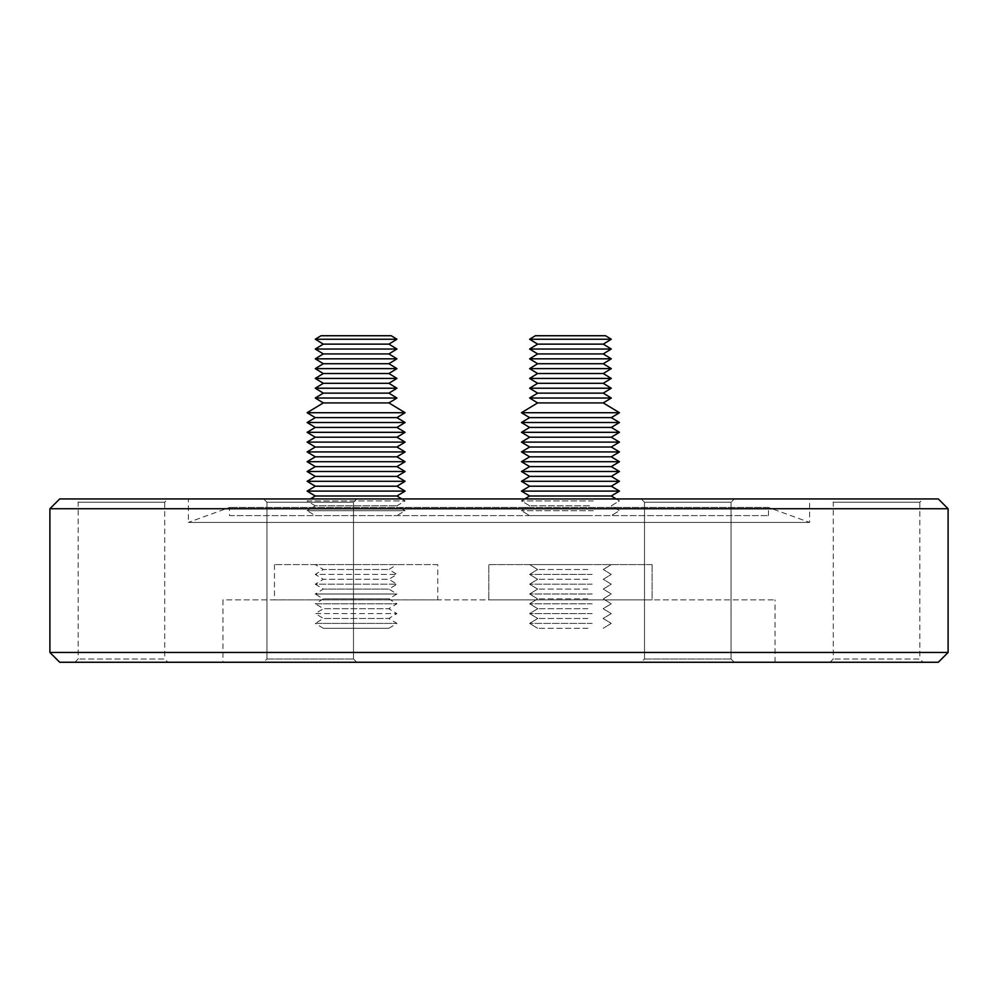 <?xml version="1.0" encoding="UTF-8"?>
<svg xmlns="http://www.w3.org/2000/svg" width="998" height="998" viewBox="0 0 998 998"><rect width="100%" height="100%" fill="white"/><g stroke="black" fill="none" stroke-linecap="round" stroke-linejoin="round"><path stroke-width="0.75" stroke-dasharray="4.99 3.74" d="M587.909 569.496L537.635 569.496L587.909 569.496M592.176 564.594L529.626 564.594L592.176 564.594M592.176 574.399L529.626 574.399L592.176 574.399M587.909 579.302L537.635 579.302L587.909 579.302M592.176 584.192L529.626 584.192L592.176 584.192M587.909 589.094L537.635 589.094L587.909 589.094M592.176 593.997L529.626 593.997L592.176 593.997M587.909 598.887L537.635 598.887L587.909 598.887M592.176 603.79L529.626 603.79L592.176 603.79M587.834 608.693L537.785 608.693L587.834 608.693M592.176 613.595L529.626 613.595L592.176 613.595M587.834 618.486L537.785 618.486L587.834 618.486M592.176 623.388L529.626 623.388L592.176 623.388M587.909 628.291L537.635 628.291L587.909 628.291M323.29 628.291L388.896 628.291L323.29 628.291L315.281 623.388L396.93 623.388L315.281 623.388L323.439 618.486L388.771 618.486L323.439 618.486L315.281 613.595L396.93 613.595L315.281 613.595L323.439 608.693L388.771 608.693L323.439 608.693L315.281 603.79L396.93 603.79L315.281 603.79L323.29 598.887L388.896 598.887L323.29 598.887L315.281 593.997L396.93 593.997L315.281 593.997L323.29 589.094L388.896 589.094L323.29 589.094L315.281 584.192L396.93 584.192L315.281 584.192L323.29 579.302L388.896 579.302L323.29 579.302L315.281 574.399L396.93 574.399L315.281 574.399L323.29 569.496L388.921 569.496L323.315 569.496L315.281 564.594L396.93 564.594L315.306 564.594M315.306 515.604L396.93 515.604L315.306 515.604L307.11 510.702L405.101 510.702L307.147 510.702L315.281 505.811L396.93 505.811L315.306 505.811L307.11 500.909L405.101 500.909L307.147 500.909L310.378 498.95M315.306 496.006L396.93 496.006M307.147 491.103L405.101 491.103M315.306 486.213L396.93 486.213M307.147 481.31L405.101 481.31M315.306 476.408L396.93 476.408M307.147 471.518L405.101 471.518M315.306 466.615L396.93 466.615M307.147 461.712L405.101 461.712M315.306 456.81L396.93 456.81M307.147 451.919L405.101 451.919M315.306 447.017L396.93 447.017M307.147 442.114L405.101 442.114M315.306 437.211L396.93 437.211M307.147 432.321L405.101 432.321M315.306 427.418L396.93 427.418M307.147 422.516L405.101 422.516M315.306 417.626L396.93 417.626M307.147 412.723L405.101 412.723M315.306 398.027L396.93 398.027M315.306 388.222L396.93 388.222M315.306 378.429L396.93 378.429M315.306 368.624L396.93 368.624M315.306 358.831L396.93 358.831M315.306 349.026L396.93 349.026M315.306 339.233L396.93 339.233M321.007 335.74L391.228 335.74M589.519 515.604L529.626 515.604L589.519 515.604M593.323 510.702L521.455 510.702L593.323 510.702M589.519 505.811L529.626 505.811L589.519 505.811M593.323 500.909L521.455 500.909L593.323 500.909M616.178 498.95L619.446 500.909L611.275 505.811L619.446 510.702L611.275 515.604L619.446 510.702L611.275 505.811L619.446 500.909L611.275 496.006L529.626 496.006M611.275 496.006L619.446 491.103L521.455 491.103M619.446 491.103L611.275 486.213L529.626 486.213M611.275 486.213L619.446 481.31L521.455 481.31M619.446 481.31L611.275 476.408L529.626 476.408M611.275 476.408L619.446 471.518L521.455 471.518M619.446 471.518L611.275 466.615L529.626 466.615M611.275 466.615L619.446 461.712L521.455 461.712M619.446 461.712L611.275 456.81L529.626 456.81M611.275 456.81L619.446 451.919L521.455 451.919M619.446 451.919L611.275 447.017L529.626 447.017M611.275 447.017L619.446 442.114L521.455 442.114M619.446 442.114L611.275 437.211L529.626 437.211M611.275 437.211L619.446 432.321L521.455 432.321M619.446 432.321L611.275 427.418L529.626 427.418M611.275 427.418L619.446 422.516L521.455 422.516M619.446 422.516L611.275 417.626L529.626 417.626M611.275 417.626L619.446 412.723L521.455 412.723M619.446 412.723L603.266 402.918L537.635 402.918M603.266 402.918L611.275 398.027L529.626 398.027M611.275 398.027L603.266 393.125L537.635 393.125M603.266 393.125L611.275 388.222L529.626 388.222M611.275 388.222L603.266 383.319L537.635 383.319M603.266 383.319L611.275 378.429L529.626 378.429M611.275 378.429L603.266 373.526L537.635 373.526M603.266 373.526L611.275 368.624L529.626 368.624M611.275 368.624L603.266 363.734L537.635 363.734M603.266 363.734L611.275 358.831L529.626 358.831M611.275 358.831L603.266 353.928L537.635 353.928M603.266 353.928L611.275 349.026L529.626 349.026M611.275 349.026L603.266 344.135L537.635 344.135M603.266 344.135L611.275 339.233L529.626 339.233M611.275 339.233L605.574 335.74L535.327 335.74M652.106 564.594L652.106 599.873L488.795 599.873L652.106 599.873L488.795 599.873L652.106 599.873L652.106 564.594L488.795 564.594L488.795 599.873L488.795 564.594L652.106 564.594M437.76 564.594L274.45 564.594L437.76 564.594L437.76 599.873L274.45 599.873L437.76 599.873M274.45 564.594L274.45 599.873M266.94 502.219L263.672 498.95L356.76 498.95L263.672 498.95L356.76 498.95L263.672 498.95L266.94 502.219L353.492 502.219L356.76 498.95L353.492 502.219L266.94 502.219L353.492 502.219L266.94 502.219L266.94 658.992L263.672 662.26L356.76 662.26L263.672 662.26L356.76 662.26L263.672 662.26L266.94 658.992L353.492 658.992L356.76 662.26L353.492 658.992L353.492 502.219L353.492 658.992L266.94 658.992L353.492 658.992L266.94 658.992L266.94 502.219M644.508 502.219L641.24 498.95L734.328 498.95L641.24 498.95L734.328 498.95L641.24 498.95L644.508 502.219L731.06 502.219L734.328 498.95L731.06 502.219L644.508 502.219L731.06 502.219L644.508 502.219L644.508 658.992L641.24 662.26L734.328 662.26L641.24 662.26L734.328 662.26L641.24 662.26L644.508 658.992L731.06 658.992L734.328 662.26L731.06 658.992L731.06 502.219L731.06 658.992L644.508 658.992L731.06 658.992L644.508 658.992L644.508 502.219M923.113 662.26L830.024 662.26L923.113 662.26L919.844 658.992L833.293 658.992L919.844 658.992L919.844 502.219L833.293 502.219L830.024 498.95L923.113 498.95L830.024 498.95M830.024 662.26L833.293 658.992L833.293 502.219L919.844 502.219L923.113 498.95M167.976 662.26L74.887 662.26L167.976 662.26L164.707 658.992L78.156 658.992L164.707 658.992L164.707 502.219L78.156 502.219L74.887 498.95L167.976 498.95L74.887 498.95M74.887 662.26L78.156 658.992L78.156 502.219L164.707 502.219L167.976 498.95M222.953 662.26L775.047 662.26L222.953 662.26L222.953 599.873L775.047 599.873L222.953 599.873M775.047 662.26L775.047 599.873M229.54 515.604L768.46 515.604L229.54 515.604L229.54 507.446L188.385 522.416L809.615 522.416L188.385 522.416L188.385 498.95L809.615 498.95L188.385 498.95M768.46 515.604L768.46 507.446L229.54 507.446L768.46 507.446L809.615 522.416L809.615 498.95M938.307 498.95L59.693 498.95M948.1 508.743L49.9 508.743M948.1 652.455L49.9 652.455M938.307 662.26L59.693 662.26M388.921 344.135L323.315 344.135M388.921 353.928L323.315 353.928M388.921 363.734L323.315 363.734M388.921 373.526L323.315 373.526M388.921 383.319L323.315 383.319M388.921 393.125L323.315 393.125M388.921 402.918L323.315 402.918M388.896 628.291L396.93 623.388L388.771 618.486L396.93 613.595L388.771 608.693L396.93 603.79L388.921 598.887L396.93 593.997L388.921 589.094L396.93 584.192L388.921 579.302L396.93 574.399L388.921 569.496L396.93 564.594M537.635 569.496L529.626 564.594L537.635 569.496L529.626 574.399L537.635 579.302L529.626 584.192L537.635 589.094L529.626 593.997L537.635 598.887L529.626 603.79L537.785 608.693L529.626 613.595L537.785 618.486L529.626 623.388L537.635 628.291L529.626 623.388L537.785 618.486L529.626 613.595L537.785 608.693L529.626 603.79L537.635 598.887L529.626 593.997L537.635 589.094L529.626 584.192L537.635 579.302L529.626 574.399L537.635 569.496M603.266 569.496L611.275 564.594L603.266 569.496L611.275 574.399L603.266 579.302L611.275 584.192L603.266 589.094L611.275 593.997L603.266 598.887L611.275 603.79L603.104 608.693L611.275 613.595L603.104 618.486L611.275 623.388L603.266 628.291L611.275 623.388L603.104 618.486L611.275 613.595L603.104 608.693L611.275 603.79L603.266 598.887L611.275 593.997L603.266 589.094L611.275 584.192L603.266 579.302L611.275 574.399L603.266 569.496M524.723 498.95L521.455 500.909L529.626 505.811L521.455 510.702L529.626 515.604L521.455 510.702L529.626 505.811L521.455 500.909L524.723 498.95M401.832 498.95L405.101 500.909L396.93 505.811L405.101 510.702L396.93 515.604"/><path stroke-width="1.5" d="M315.281 496.006L396.93 496.006L405.101 491.103L307.11 491.103L315.281 496.006L310.378 498.95M315.281 486.213L396.93 486.213L405.101 481.31L307.11 481.31L315.281 486.213L307.11 491.103M315.281 476.408L396.93 476.408L405.101 471.518L307.11 471.518L315.281 476.408L307.11 481.31M315.281 466.615L396.93 466.615L405.101 461.712L307.11 461.712L315.281 466.615L307.11 471.518M315.281 456.81L396.93 456.81L405.101 451.919L307.11 451.919L315.281 456.81L307.11 461.712M315.281 447.017L396.93 447.017L405.101 442.114L307.11 442.114L315.281 447.017L307.11 451.919M315.281 437.211L396.93 437.211L405.101 432.321L307.11 432.321L315.281 437.211L307.11 442.114M315.281 427.418L396.93 427.418L405.101 422.516L307.11 422.516L315.281 427.418L307.11 432.321M315.281 417.626L396.93 417.626L405.101 412.723L307.11 412.723L315.281 417.626L307.11 422.516M323.315 402.918L388.921 402.918L396.93 398.027L315.281 398.027L323.29 402.918L307.11 412.723M323.315 393.125L388.921 393.125L396.93 388.222L315.281 388.222L323.29 393.125L315.281 398.027M323.315 383.319L388.921 383.319L396.93 378.429L315.281 378.429L323.29 383.319L315.281 388.222M323.315 373.526L388.921 373.526L396.93 368.624L315.281 368.624L323.29 373.526L315.281 378.429M323.315 363.734L388.921 363.734L396.93 358.831L315.281 358.831L323.29 363.734L315.281 368.624M323.315 353.928L388.921 353.928L396.93 349.026L315.281 349.026L323.29 353.928L315.281 358.831M323.315 344.135L388.921 344.135L396.93 339.233L315.281 339.233L323.29 344.135L315.281 349.026M315.281 339.233L320.982 335.74L391.228 335.74L396.93 339.233M535.327 335.74L529.626 339.233L611.275 339.233L605.574 335.74L535.327 335.74L529.626 339.233L537.635 344.135L529.626 349.026L611.275 349.026L603.266 344.135L537.635 344.135L529.626 349.026L537.635 353.928L529.626 358.831L611.275 358.831L603.266 353.928L537.635 353.928L529.626 358.831L537.635 363.734L529.626 368.624L611.275 368.624L603.266 363.734L537.635 363.734L529.626 368.624L537.635 373.526L529.626 378.429L611.275 378.429L603.266 373.526L537.635 373.526L529.626 378.429L537.635 383.319L529.626 388.222L611.275 388.222L603.266 383.319L537.635 383.319L529.626 388.222L537.635 393.125L529.626 398.027L611.275 398.027L603.266 393.125L537.635 393.125L529.626 398.027L537.635 402.918L521.455 412.723L619.446 412.723L603.266 402.918L537.635 402.918L521.455 412.723L529.626 417.626L521.455 422.516L619.446 422.516L611.275 417.626L529.626 417.626L521.455 422.516L529.626 427.418L521.455 432.321L619.446 432.321L611.275 427.418L529.626 427.418L521.455 432.321L529.626 437.211L521.455 442.114L619.446 442.114L611.275 437.211L529.626 437.211L521.455 442.114L529.626 447.017L521.455 451.919L619.446 451.919L611.275 447.017L529.626 447.017L521.455 451.919L529.626 456.81L521.455 461.712L619.446 461.712L611.275 456.81L529.626 456.81L521.455 461.712L529.626 466.615L521.455 471.518L619.446 471.518L611.275 466.615L529.626 466.615L521.455 471.518L529.626 476.408L521.455 481.31L619.446 481.31L611.275 476.408L529.626 476.408L521.455 481.31L529.626 486.213L521.455 491.103L619.446 491.103L611.275 486.213L529.626 486.213L521.455 491.103L529.626 496.006L611.275 496.006L616.178 498.95M49.9 652.455L59.693 662.26L938.307 662.26L948.1 652.455L948.1 508.743L49.9 508.743L49.9 652.455L948.1 652.455M49.9 508.743L59.693 498.95L938.307 498.95L948.1 508.743M611.275 496.006L619.446 491.103M611.275 486.213L619.446 481.31M611.275 476.408L619.446 471.518M611.275 466.615L619.446 461.712M611.275 456.81L619.446 451.919M611.275 447.017L619.446 442.114M611.275 437.211L619.446 432.321M611.275 427.418L619.446 422.516M611.275 417.626L619.446 412.723M603.266 402.918L611.275 398.027M603.266 393.125L611.275 388.222M603.266 383.319L611.275 378.429M603.266 373.526L611.275 368.624M603.266 363.734L611.275 358.831M603.266 353.928L611.275 349.026M603.266 344.135L611.275 339.233M529.626 496.006L524.723 498.95L529.626 496.006L521.455 491.103M537.635 344.135L529.626 339.233M537.635 353.928L529.626 349.026M537.635 363.734L529.626 358.831M537.635 373.526L529.626 368.624M537.635 383.319L529.626 378.429M537.635 393.125L529.626 388.222M537.635 402.918L529.626 398.027M529.626 417.626L521.455 412.723M529.626 427.418L521.455 422.516M529.626 437.211L521.455 432.321M529.626 447.017L521.455 442.114M529.626 456.81L521.455 451.919M529.626 466.615L521.455 461.712M529.626 476.408L521.455 471.518M529.626 486.213L521.455 481.31M388.921 344.135L396.93 349.026M388.921 353.928L396.93 358.831M388.921 363.734L396.93 368.624M388.921 373.526L396.93 378.429M388.921 383.319L396.93 388.222M388.921 393.125L396.93 398.027M388.921 402.918L405.101 412.723M396.93 417.626L405.101 422.516M396.93 427.418L405.101 432.321M396.93 437.211L405.101 442.114M396.93 447.017L405.101 451.919M396.93 456.81L405.101 461.712M396.93 466.615L405.101 471.518M396.93 476.408L405.101 481.31M396.93 486.213L405.101 491.103M396.93 496.006L401.832 498.95"/></g></svg>
